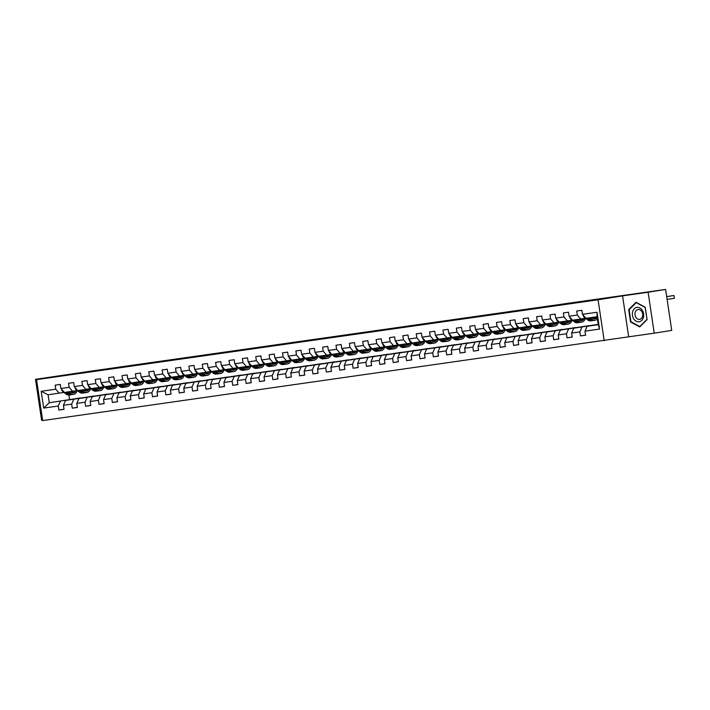 <?xml version="1.0" encoding="UTF-8"?>
<svg xmlns="http://www.w3.org/2000/svg" width="710" height="710" viewBox="0 0 710 710"><rect width="100%" height="100%" fill="white"/><g stroke="black" fill="none" stroke-linecap="round" stroke-linejoin="round"><path stroke-width="1.06" d="M654.229 333.185L648.106 292.236L622.563 295.875L628.678 336.815L654.229 333.185L671.722 330.381L665.607 289.431L89.433 371.339L35.5 379.326L41.615 420.267L42.609 420.134M628.678 336.815L42.671 420.568L36.556 379.619L598.068 299.798L604.192 340.747M598.237 324.497L587.117 326.28L598.264 324.692L597.074 316.731L585.928 318.311L582.466 314.335L581.863 310.297L576.724 311.024L577.328 315.062L569.092 316.234L568.488 312.196L563.349 312.924L563.953 316.971L555.726 318.133L555.122 314.095L549.975 314.832L550.578 318.87L542.351 320.041L541.748 316.003L536.6 316.731L537.204 320.769L528.977 321.941L528.373 317.902L523.226 318.63L523.829 322.668L515.602 323.84L514.998 319.802L509.851 320.529L510.454 324.568L502.227 325.739L501.624 321.701L496.485 322.438L497.089 326.476L488.853 327.638L488.249 323.6L483.111 324.337L483.714 328.375L475.478 329.546L474.875 325.508L469.736 326.236L470.339 330.274L462.103 331.446L461.5 327.408L456.361 328.135L456.965 332.173L448.738 333.345L448.134 329.307L442.987 330.035L443.59 334.082L435.363 335.244L434.76 331.206L429.612 331.943L430.216 335.981L421.988 337.152L421.385 333.105L416.237 333.842L416.841 337.88L408.614 339.052L408.01 335.014L402.863 335.741L403.466 339.779L395.239 340.951L394.636 336.913L389.497 337.64L390.101 341.679L381.865 342.85L381.261 338.812L376.123 339.54L376.726 343.587L368.49 344.749L367.886 340.711L362.748 341.448L363.351 345.486L355.115 346.658L354.512 342.619L349.373 343.347L349.977 347.385L341.75 348.557L341.146 344.519L335.999 345.246L336.602 349.284L328.375 350.456L327.772 346.418L322.624 347.146L323.227 351.184L315 352.355L314.397 348.317L309.249 349.054L309.853 353.092L301.626 354.255L301.022 350.216L295.875 350.953L296.478 354.991L288.251 356.163L287.648 352.124L282.509 352.852L283.113 356.89L274.877 358.062L274.273 354.024L269.134 354.752L269.738 358.79L261.502 359.961L260.898 355.923L255.76 356.651L256.363 360.689L248.136 361.86L247.524 357.822L242.385 358.559L242.989 362.597L234.761 363.768L234.158 359.721L229.011 360.458L229.614 364.496L221.387 365.668L220.783 361.63L215.636 362.357L216.239 366.395L208.012 367.567L207.409 363.529L202.261 364.257L202.865 368.295L194.638 369.466L194.034 365.428L188.887 366.156L189.49 370.203L181.263 371.365L180.659 367.327L175.521 368.064L176.124 372.102L167.888 373.274L167.285 369.227L162.146 369.963L162.75 374.001L154.514 375.173L153.91 371.135L148.772 371.862L149.375 375.901L141.148 377.072L140.536 373.034L135.397 373.762L136 377.8L127.773 378.971L127.17 374.933L122.022 375.67L122.626 379.708L114.399 380.871L113.795 376.832L108.648 377.569L109.251 381.607L101.024 382.779L100.421 378.741L95.273 379.468L95.877 383.506L87.65 384.678L87.046 380.64L81.898 381.368L82.502 385.406L74.275 386.577L73.671 382.539L68.533 383.267L69.136 387.305L60.9 388.476L60.297 384.438L55.158 385.175L55.762 389.213L41.189 391.281L43.7 408.099L49.265 402.739L80.709 397.902L49.265 402.739L48.076 394.769L41.189 391.281M582.466 314.335L597.039 312.267L599.559 329.085L584.987 331.153L585.59 335.191L580.443 335.928L585.572 335.102M43.7 408.099L58.273 406.031L58.877 410.069L64.024 409.342L63.421 405.303L71.648 404.132L72.251 408.17L77.39 407.433L76.786 403.395L85.022 402.224L85.626 406.271L90.765 405.534L90.161 401.496L98.397 400.325L99.001 404.363L104.139 403.635L103.536 399.597L111.763 398.425L112.366 402.464L117.514 401.736L116.91 397.698L125.137 396.526L125.741 400.564L130.888 399.836L130.285 395.789L138.512 394.627L139.116 398.665L144.263 397.928L143.66 393.89L151.887 392.719L152.49 396.766L157.638 396.029L157.034 391.991L165.261 390.82L165.865 394.858L171.012 394.13L170.409 390.092L178.636 388.92L179.239 392.958L184.378 392.231L183.775 388.192L192.011 387.021L192.614 391.059L197.753 390.331L197.149 386.284L205.385 385.122L205.989 389.16L211.127 388.423L210.524 384.385L218.751 383.214L219.354 387.252L224.502 386.524L223.898 382.486L232.126 381.314L232.729 385.352L237.877 384.625L237.273 380.587L245.5 379.415L246.104 383.453L251.251 382.726L250.648 378.687L258.875 377.516L259.478 381.554L264.626 380.817L264.022 376.779L272.249 375.617L272.853 379.655L278 378.918L277.388 374.88L285.624 373.708L286.228 377.747L291.366 377.019L290.763 372.981L298.999 371.809L299.602 375.847L304.741 375.12L304.137 371.082L312.373 369.91L312.977 373.948L318.115 373.22L317.512 369.173L325.739 368.011L326.343 372.049L331.49 371.312L330.887 367.274L339.114 366.103L339.717 370.15L344.865 369.413L344.261 365.375L352.488 364.203L353.092 368.241L358.239 367.514L357.636 363.476L365.863 362.304L366.466 366.342L371.614 365.614L371.01 361.576L379.238 360.405L379.841 364.443L384.989 363.715L384.376 359.668L392.612 358.506L393.216 362.544L398.354 361.807L397.751 357.769L405.987 356.597L406.59 360.644L411.729 359.908L411.125 355.87L419.361 354.698L419.965 358.736L425.104 358.009L424.5 353.97L432.727 352.799L433.331 356.837L438.478 356.109L437.875 352.071L446.102 350.9L446.705 354.938L451.853 354.201L451.249 350.163L459.476 349L460.08 353.039L465.228 352.302L464.624 348.264L472.851 347.092L473.455 351.13L478.602 350.403L477.999 346.365L486.226 345.193L486.829 349.231L491.977 348.503L491.364 344.465L499.6 343.294L500.204 347.332L505.342 346.604L504.739 342.566L512.975 341.395L513.578 345.433L518.717 344.696L518.114 340.658L526.35 339.486L526.953 343.533L532.092 342.797L531.488 338.759L539.715 337.587L540.319 341.625L545.466 340.898L544.863 336.859L553.09 335.688L553.693 339.726L558.841 338.998L558.237 334.96L566.465 333.789L567.068 337.827L572.216 337.099L571.612 333.052L579.839 331.889L580.443 335.928M569.092 316.234L572.553 320.21L585.501 318.284M598.219 324.408L573.751 328.18L598.21 324.337M580.789 319.047L577.328 315.062M579.839 331.889L581.978 327.008M571.612 333.052L573.751 328.18M555.726 318.133L559.187 322.118L572.127 320.192M588.901 325.659L560.376 330.079L588.909 325.748M567.414 320.947L563.953 316.971M566.465 333.789L568.603 328.916M558.237 334.96L560.376 330.079M542.351 320.041L545.812 324.017L558.761 322.091M575.526 327.558L547.002 331.987L575.535 327.647M554.04 322.846L550.578 318.87M553.09 335.688L555.229 330.816M544.863 336.859L547.002 331.987M528.977 321.941L532.438 325.917L545.386 323.991M562.151 329.458L533.627 333.886L562.169 329.555M540.665 324.745L537.204 320.769M539.715 337.587L541.854 332.715M531.488 338.759L533.627 333.886M515.602 323.84L519.063 327.816L532.012 325.89M548.777 331.357L520.253 335.786L548.794 331.455M527.29 326.644L523.829 322.668M526.35 339.486L528.48 334.614M518.114 340.658L520.253 335.786M502.227 325.739L505.689 329.715L518.637 327.789M535.402 333.265L506.878 337.685L535.42 333.354M513.916 328.552L510.454 324.568M512.975 341.395L515.114 336.513M504.739 342.566L506.878 337.685M488.853 327.638L492.314 331.623L505.263 329.697M522.028 335.164L493.503 339.584L522.045 335.253M500.541 330.452L497.089 326.476M499.6 343.294L501.739 338.421M491.364 344.465L493.503 339.584M475.478 329.546L478.939 333.522L491.888 331.597M508.653 337.064L480.129 341.492L508.671 337.152M487.175 332.351L483.714 328.375M486.226 345.193L488.365 340.321M477.999 346.365L480.129 341.492M462.103 331.446L465.565 335.422L478.513 333.496M495.287 338.963L466.763 343.392L495.296 339.06M473.801 334.25L470.339 330.274M472.851 347.092L474.99 342.22M464.624 348.264L466.763 343.392M448.738 333.345L452.199 337.321L465.139 335.395M481.912 340.871L453.388 345.291L481.921 340.96M460.426 336.149L456.965 332.173M459.476 349L461.615 344.119M451.249 350.163L453.388 345.291M435.363 335.244L438.824 339.229L451.773 337.294M468.538 342.77L440.014 347.19L468.547 342.859M447.051 338.058L443.59 334.082M446.102 350.9L448.241 346.018M437.875 352.071L440.014 347.19M421.988 337.152L425.45 341.128L438.398 339.202M455.163 344.669L426.639 349.089L455.181 344.758M433.677 339.957L430.216 335.981M432.727 352.799L434.866 347.927M424.5 353.97L426.639 349.089M408.614 339.052L412.075 343.028L425.024 341.102M441.789 346.569L413.264 350.997L441.806 346.658M420.302 341.856L416.841 337.88M419.361 354.698L421.491 349.826M411.125 355.87L413.264 350.997M395.239 340.951L398.7 344.927L411.649 343.001M428.414 348.468L399.89 352.897L428.432 348.566M406.928 343.755L403.466 339.779M405.987 356.597L408.126 351.725M397.751 357.769L399.89 352.897M381.865 342.85L385.326 346.826L398.274 344.9M415.039 350.376L386.515 354.796L415.057 350.465M393.553 345.663L390.101 341.679M392.612 358.506L394.751 353.624M384.376 359.668L386.515 354.796M368.49 344.749L371.951 348.734L384.9 346.808M401.665 352.275L373.14 356.695L401.683 352.364M380.187 347.563L376.726 343.587M379.238 360.405L381.377 355.524M371.01 361.576L373.14 356.695M355.115 346.658L358.577 350.633L371.525 348.708M388.299 354.175L359.775 358.603L388.308 354.263M366.813 349.462L363.351 345.486M365.863 362.304L368.002 357.432M357.636 363.476L359.775 358.603M341.75 348.557L345.211 352.533L358.151 350.607M374.924 356.074L346.4 360.502L374.933 356.171M353.438 351.361L349.977 347.385M352.488 364.203L354.627 359.331M344.261 365.375L346.4 360.502M328.375 350.456L331.836 354.432L344.785 352.506M361.55 357.973L333.025 362.402L361.559 358.071M340.063 353.26L336.602 349.284M339.114 366.103L341.253 361.23M330.887 367.274L333.025 362.402M315 352.355L318.462 356.331L331.41 354.405M348.175 359.881L319.651 364.301L348.193 359.97M326.689 355.169L323.227 351.184M325.739 368.011L327.878 363.13M317.512 369.173L319.651 364.301M301.626 354.255L305.087 358.239L318.036 356.313M334.8 361.78L306.276 366.2L334.818 361.869M313.314 357.068L309.853 353.092M312.373 369.91L314.503 365.038M304.137 371.082L306.276 366.2M288.251 356.163L291.712 360.139L304.661 358.213M321.426 363.68L292.902 368.108L321.444 363.768M299.939 358.967L296.478 354.991M298.999 371.809L301.138 366.937M290.763 372.981L292.902 368.108M274.877 358.062L278.338 362.038L291.286 360.112M308.051 365.579L279.527 370.008L308.069 365.677M286.574 360.866L283.113 356.89M285.624 373.708L287.763 368.836M277.388 374.88L279.527 370.008M261.502 359.961L264.963 363.937L277.912 362.011M294.677 367.478L266.152 371.907L294.694 367.576M273.199 362.766L269.738 358.79M272.249 375.617L274.388 370.735M264.022 376.779L266.152 371.907M248.136 361.86L251.589 365.836L264.537 363.911M281.311 369.386L252.787 373.806L281.32 369.475M259.825 364.674L256.363 360.689M258.875 377.516L261.014 372.635M250.648 378.687L252.787 373.806M234.761 363.768L238.223 367.745L251.162 365.819M267.936 371.286L239.412 375.705L267.945 371.374M246.45 366.573L242.989 362.597M245.5 379.415L247.639 374.543M237.273 380.587L239.412 375.705M221.387 365.668L224.848 369.644L237.797 367.718M254.562 373.185L226.037 377.613L254.57 373.274M233.075 368.472L229.614 364.496M232.126 381.314L234.264 376.442M223.898 382.486L226.037 377.613M208.012 367.567L211.474 371.543L224.422 369.617M241.187 375.084L212.663 379.513L241.205 375.182M219.701 370.371L216.239 366.395M218.751 383.214L220.89 378.341M210.524 384.385L212.663 379.513M194.638 369.466L198.099 373.442L211.048 371.516M227.812 376.992L199.288 381.412L227.83 377.081M206.326 372.28L202.865 368.295M205.385 385.122L207.515 380.24M197.149 386.284L199.288 381.412M181.263 371.365L184.724 375.35L197.673 373.416M214.438 378.892L185.913 383.311L214.455 378.98M192.951 374.179L189.49 370.203M192.011 387.021L194.149 382.14M183.775 388.192L185.913 383.311M167.888 373.274L171.35 377.25L184.298 375.324M201.063 380.791L172.539 385.211L201.081 380.88M179.586 376.078L176.124 372.102M178.636 388.92L180.775 384.048M170.409 390.092L172.539 385.211M154.514 375.173L157.975 379.149L170.924 377.223M187.688 382.69L159.164 387.119L187.706 382.779M166.211 377.977L162.75 374.001M165.261 390.82L167.4 385.947M157.034 391.991L159.164 387.119M141.148 377.072L144.6 381.048L157.549 379.122M174.323 384.589L145.798 389.018L174.332 384.687M152.836 379.877L149.375 375.901M151.887 392.719L154.026 387.846M143.66 393.89L145.798 389.018M127.773 378.971L131.235 382.947L144.174 381.022M160.948 386.497L132.424 390.917L160.957 386.586M139.462 381.785L136 377.8M138.512 394.627L140.651 389.746M130.285 395.789L132.424 390.917M114.399 380.871L117.86 384.855L130.809 382.93M147.573 388.397L119.049 392.816L147.582 388.485M126.087 383.684L122.626 379.708M125.137 396.526L127.276 391.654M116.91 397.698L119.049 392.816M101.024 382.779L104.485 386.755L117.434 384.829M134.199 390.296L105.675 394.724L134.217 390.385M112.712 385.583L109.251 381.607M111.763 398.425L113.902 393.553M103.536 399.597L105.675 394.724M87.65 384.678L91.111 388.654L104.059 386.728M120.824 392.195L92.3 396.624L120.842 392.293M99.338 387.483L95.877 383.506M98.397 400.325L100.527 395.452M90.161 401.496L92.3 396.624M74.275 386.577L77.736 390.553L90.685 388.627M107.45 394.094L78.925 398.523L107.467 394.192M85.963 389.382L82.502 385.406M85.022 402.224L87.161 397.351M76.786 403.395L78.925 398.523M60.9 388.476L64.361 392.452L77.31 390.527M94.075 396.002L65.551 400.422L94.093 396.091M72.597 391.29L69.136 387.305M71.648 404.132L73.787 399.251M63.421 405.303L65.551 400.422M48.076 394.769L63.936 392.435M59.223 393.189L55.762 389.213M58.273 406.031L60.412 401.159M648.106 292.236L665.607 289.431M622.563 295.875L598.068 299.798M36.556 379.619L61.051 375.696L35.5 379.326M68.897 395.026L69.562 399.481M599.559 329.085L598.264 324.692M597.074 316.731L597.039 312.267M584.987 331.153L587.117 326.28M58.877 410.069L64.007 409.244M72.251 408.17L77.381 407.345M85.626 406.271L90.756 405.445M99.001 404.363L104.13 403.546M112.366 402.464L117.496 401.638M125.741 400.564L130.871 399.739M139.116 398.665L144.245 397.84M152.49 396.766L157.62 395.94M165.865 394.858L170.995 394.041M179.239 392.958L184.369 392.133M192.614 391.059L197.744 390.234M205.989 389.16L211.118 388.334M219.354 387.252L224.484 386.435M232.729 385.352L237.859 384.536M246.104 383.453L251.233 382.628M259.478 381.554L264.608 380.729M272.853 379.655L277.983 378.829M286.228 377.747L291.357 376.93M299.602 375.847L304.732 375.031M312.977 373.948L318.107 373.123M326.343 372.049L331.472 371.223M339.717 370.15L344.847 369.324M353.092 368.241L358.222 367.425M366.466 366.342L371.596 365.517M379.841 364.443L384.971 363.618M393.216 362.544L398.345 361.718M406.59 360.644L411.72 359.819M419.965 358.736L425.095 357.92M433.331 356.837L438.461 356.012M446.705 354.938L451.835 354.112M460.08 353.039L465.21 352.213M473.455 351.13L478.584 350.314M486.829 349.231L491.959 348.415M500.204 347.332L505.334 346.507M513.578 345.433L518.708 344.607M526.953 343.533L532.083 342.708M540.319 341.625L545.449 340.809M553.693 339.726L558.823 338.901M567.068 337.827L572.198 337.002M645.23 307.261L636.036 302.274L628.687 309.613L630.533 321.941L639.728 326.928L647.076 319.589L645.23 307.261M631.172 321.843L630.533 321.941M629.353 309.507L628.687 309.613M61.61 389.24L61.601 389.302A2.964 1.881 81.9 0 0 62.791 391.565L66.101 394.068A8.556 5.423 81.9 0 0 69.181 395L70.814 394.769A8.556 5.423 81.9 0 0 71.319 394.654M71 392.381A7.109 4.5 81.9 0 0 71.648 391.423M68.32 391.893L70.388 393.464A8.556 5.423 81.9 0 0 73.467 394.387A8.556 5.423 81.9 0 0 77.23 390.544M70.015 391.654L70.707 392.177A7.109 4.5 81.9 0 0 73.263 392.95A7.109 4.5 81.9 0 0 75.97 390.748M65.657 392.275L67.725 393.837A8.556 5.423 81.9 0 0 70.814 394.769M73.29 391.174A7.109 4.5 -98.1 0 1 71.888 392.816M73.467 394.387L71.834 394.618A8.556 5.423 -98.1 0 1 68.755 393.695L66.687 392.124M72.429 392.941A7.109 4.5 81.9 0 0 74.328 391.006M636.95 307.386A7.269 5.627 -99.1 0 0 632.45 315.373A7.269 5.627 -99.1 0 0 639.098 321.772A7.269 5.627 -99.1 0 0 643.597 313.784A7.269 5.627 -99.1 0 0 636.95 307.386M638.112 309.524A4.979 3.852 -99.1 0 0 638.059 309.524A4.979 3.852 -99.1 0 0 635.042 315.018A4.979 3.852 -99.1 0 0 639.586 319.367A4.979 3.852 -99.1 0 0 639.639 319.358A4.979 3.852 -99.1 0 0 642.656 313.873A4.979 3.852 -99.1 0 0 638.112 309.524M646.925 319.411L639.808 326.529L630.897 321.692L629.113 309.746L636.24 302.629L645.141 307.465L647.05 319.393M74.985 387.34L74.976 387.403A2.964 1.881 81.9 0 0 76.165 389.666L79.467 392.168A8.556 5.423 81.9 0 0 82.555 393.091L84.179 392.861A8.556 5.423 81.9 0 0 84.694 392.754M84.366 390.482A7.109 4.5 81.9 0 0 85.022 389.524M81.694 389.994L83.753 391.565A8.556 5.423 81.9 0 0 86.842 392.488A8.556 5.423 81.9 0 0 90.605 388.645M83.381 389.755L84.073 390.278A7.109 4.5 81.9 0 0 86.638 391.05A7.109 4.5 81.9 0 0 89.345 388.84M79.032 390.367L81.1 391.938A8.556 5.423 81.9 0 0 84.179 392.861M86.664 389.275A7.109 4.5 -98.1 0 1 85.262 390.917M86.842 392.488L85.209 392.719A8.556 5.423 -98.1 0 1 82.129 391.796L80.061 390.225M85.803 391.041A7.109 4.5 81.9 0 0 87.703 389.107M88.359 385.441L88.351 385.495A2.964 1.881 81.9 0 0 89.54 387.758L92.841 390.269A8.556 5.423 81.9 0 0 95.93 391.192L97.554 390.961A8.556 5.423 81.9 0 0 98.069 390.855M97.74 388.583A7.109 4.5 81.9 0 0 98.397 387.616M95.069 388.095L97.128 389.657A8.556 5.423 81.9 0 0 100.216 390.589A8.556 5.423 81.9 0 0 103.979 386.737M96.755 387.855L97.447 388.379A7.109 4.5 81.9 0 0 100.012 389.142A7.109 4.5 81.9 0 0 102.719 386.941M92.406 388.468L94.474 390.038A8.556 5.423 81.9 0 0 97.554 390.961M100.03 387.376A7.109 4.5 -98.1 0 1 98.637 389.018M100.216 390.589L98.583 390.82A8.556 5.423 -98.1 0 1 95.504 389.888L93.436 388.326M99.178 389.142A7.109 4.5 81.9 0 0 101.077 387.207M101.734 383.542L101.716 383.595A2.964 1.881 81.9 0 0 102.914 385.858L106.216 388.37A8.556 5.423 81.9 0 0 109.304 389.293L110.929 389.062A8.556 5.423 81.9 0 0 111.434 388.947M111.115 386.684A7.109 4.5 81.9 0 0 111.772 385.716M108.435 386.187L110.503 387.758A8.556 5.423 81.9 0 0 113.591 388.681A8.556 5.423 81.9 0 0 117.345 384.838M110.13 385.947L110.822 386.48A7.109 4.5 81.9 0 0 113.387 387.243A7.109 4.5 81.9 0 0 116.094 385.042M105.781 386.568L107.849 388.139A8.556 5.423 81.9 0 0 110.929 389.062M113.405 385.468A7.109 4.5 -98.1 0 1 112.011 387.11M113.591 388.681L111.958 388.911A8.556 5.423 -98.1 0 1 108.879 387.988L106.811 386.426M112.553 387.243A7.109 4.5 81.9 0 0 114.443 385.308M115.109 381.643L115.091 381.696A2.964 1.881 81.9 0 0 116.289 383.959L119.591 386.471A8.556 5.423 81.9 0 0 122.67 387.394L124.303 387.163A8.556 5.423 81.9 0 0 124.809 387.048M124.49 384.784A7.109 4.5 81.9 0 0 125.146 383.817M121.809 384.287L123.877 385.858A8.556 5.423 81.9 0 0 126.957 386.781A8.556 5.423 81.9 0 0 130.72 382.938M123.504 384.048L124.197 384.571A7.109 4.5 81.9 0 0 126.753 385.344A7.109 4.5 81.9 0 0 129.468 383.143M119.156 384.669L121.224 386.231A8.556 5.423 81.9 0 0 124.303 387.163M126.779 383.569A7.109 4.5 -98.1 0 1 125.386 385.211M126.957 386.781L125.333 387.012A8.556 5.423 -98.1 0 1 122.244 386.089L120.185 384.518M125.927 385.344A7.109 4.5 81.9 0 0 127.818 383.4M128.483 379.735L128.466 379.797A2.964 1.881 81.9 0 0 129.664 382.06L132.965 384.563A8.556 5.423 81.9 0 0 136.045 385.495L137.678 385.264A8.556 5.423 81.9 0 0 138.184 385.148M137.864 382.876A7.109 4.5 81.9 0 0 138.521 381.918M135.184 382.388L137.252 383.959A8.556 5.423 81.9 0 0 140.332 384.882A8.556 5.423 81.9 0 0 144.095 381.039M136.879 382.149L137.571 382.672A7.109 4.5 81.9 0 0 140.127 383.444A7.109 4.5 81.9 0 0 142.843 381.243M132.53 382.77L134.589 384.332A8.556 5.423 81.9 0 0 137.678 385.264M140.154 381.669A7.109 4.5 -98.1 0 1 138.752 383.311M140.332 384.882L138.707 385.113A8.556 5.423 -98.1 0 1 135.619 384.19L133.56 382.619M139.302 383.435A7.109 4.5 81.9 0 0 141.192 381.501M141.849 377.835L141.84 377.897A2.964 1.881 81.9 0 0 143.038 380.161L146.34 382.663A8.556 5.423 81.9 0 0 149.419 383.586L151.052 383.356A8.556 5.423 81.9 0 0 151.558 383.249M151.239 380.977A7.109 4.5 81.9 0 0 151.896 380.01M148.559 380.489L150.626 382.051A8.556 5.423 81.9 0 0 153.706 382.983A8.556 5.423 81.9 0 0 157.469 379.14M150.254 380.249L150.946 380.773A7.109 4.5 81.9 0 0 153.502 381.536A7.109 4.5 81.9 0 0 156.218 379.335M145.905 380.862L147.964 382.433A8.556 5.423 81.9 0 0 151.052 383.356M153.529 379.77A7.109 4.5 -98.1 0 1 152.126 381.412M153.706 382.983L152.082 383.214A8.556 5.423 -98.1 0 1 148.993 382.291L146.934 380.72M152.668 381.536A7.109 4.5 81.9 0 0 154.567 379.601M155.224 375.936L155.215 375.989A2.964 1.881 81.9 0 0 156.413 378.252L159.714 380.764A8.556 5.423 81.9 0 0 162.794 381.687L164.427 381.456A8.556 5.423 81.9 0 0 164.933 381.341M164.613 379.078A7.109 4.5 81.9 0 0 165.261 378.111M161.933 378.59L164.001 380.152A8.556 5.423 81.9 0 0 167.081 381.084A8.556 5.423 81.9 0 0 170.844 377.232M163.628 378.35L164.321 378.874A7.109 4.5 81.9 0 0 166.877 379.637A7.109 4.5 81.9 0 0 169.584 377.436M159.28 378.962L161.339 380.533A8.556 5.423 81.9 0 0 164.427 381.456M166.903 377.871A7.109 4.5 -98.1 0 1 165.501 379.504M167.081 381.084L165.457 381.314A8.556 5.423 -98.1 0 1 162.368 380.382L160.3 378.82M166.042 379.637A7.109 4.5 81.9 0 0 167.942 377.702M168.598 374.037L168.589 374.09A2.964 1.881 81.9 0 0 169.779 376.353L173.089 378.865A8.556 5.423 81.9 0 0 176.169 379.788L177.802 379.557A8.556 5.423 81.9 0 0 178.308 379.442M177.988 377.179A7.109 4.5 81.9 0 0 178.636 376.211M175.308 376.682L177.376 378.252A8.556 5.423 81.9 0 0 180.455 379.175A8.556 5.423 81.9 0 0 184.218 375.333M177.003 376.442L177.695 376.974A7.109 4.5 81.9 0 0 180.251 377.738A7.109 4.5 81.9 0 0 182.958 375.537M172.645 377.063L174.713 378.634A8.556 5.423 81.9 0 0 177.802 379.557M180.278 375.963A7.109 4.5 -98.1 0 1 178.876 377.605M180.455 379.175L178.822 379.406A8.556 5.423 -98.1 0 1 175.743 378.483L173.675 376.912M179.417 377.738A7.109 4.5 81.9 0 0 181.316 375.803M181.973 372.129L181.964 372.191A2.964 1.881 81.9 0 0 183.153 374.454L186.455 376.957A8.556 5.423 81.9 0 0 189.543 377.889L191.167 377.658A8.556 5.423 81.9 0 0 191.682 377.542M191.354 375.27A7.109 4.5 81.9 0 0 192.011 374.312M188.682 374.782L190.741 376.353A8.556 5.423 81.9 0 0 193.83 377.276A8.556 5.423 81.9 0 0 197.593 373.433M190.369 374.543L191.061 375.066A7.109 4.5 81.9 0 0 193.626 375.839A7.109 4.5 81.9 0 0 196.333 373.637M186.02 375.164L188.088 376.726A8.556 5.423 81.9 0 0 191.167 377.658M193.652 374.063A7.109 4.5 -98.1 0 1 192.25 375.705M193.83 377.276L192.197 377.507A8.556 5.423 -98.1 0 1 189.117 376.584L187.049 375.013M192.792 375.839A7.109 4.5 81.9 0 0 194.691 373.895M195.348 370.23L195.339 370.292A2.964 1.881 81.9 0 0 196.528 372.555L199.829 375.058A8.556 5.423 81.9 0 0 202.918 375.989L204.542 375.75A8.556 5.423 81.9 0 0 205.057 375.643M204.728 373.371A7.109 4.5 81.9 0 0 205.385 372.413M202.057 372.883L204.116 374.454A8.556 5.423 81.9 0 0 207.205 375.377A8.556 5.423 81.9 0 0 210.968 371.534M203.743 372.643L204.436 373.167A7.109 4.5 81.9 0 0 207 373.939A7.109 4.5 81.9 0 0 209.707 371.729M199.395 373.265L201.462 374.827A8.556 5.423 81.9 0 0 204.542 375.75M207.018 372.164A7.109 4.5 -98.1 0 1 205.625 373.806M207.205 375.377L205.572 375.608A8.556 5.423 -98.1 0 1 202.492 374.685L200.424 373.114M206.166 373.93A7.109 4.5 81.9 0 0 208.065 371.996M208.722 368.33L208.704 368.392A2.964 1.881 81.9 0 0 209.903 370.655L213.204 373.158A8.556 5.423 81.9 0 0 216.293 374.081L217.917 373.851A8.556 5.423 81.9 0 0 218.423 373.744M218.103 371.472A7.109 4.5 81.9 0 0 218.76 370.505M215.423 370.984L217.491 372.546A8.556 5.423 81.9 0 0 220.579 373.478A8.556 5.423 81.9 0 0 224.333 369.635M217.118 370.744L217.81 371.268A7.109 4.5 81.9 0 0 220.375 372.031A7.109 4.5 81.9 0 0 223.082 369.83M212.769 371.357L214.837 372.927A8.556 5.423 81.9 0 0 217.917 373.851M220.393 370.265A7.109 4.5 -98.1 0 1 218.999 371.907M220.579 373.478L218.946 373.708A8.556 5.423 -98.1 0 1 215.867 372.786L213.799 371.215M219.541 372.031A7.109 4.5 81.9 0 0 221.431 370.096M222.097 366.431L222.079 366.484A2.964 1.881 81.9 0 0 223.277 368.747L226.579 371.259A8.556 5.423 81.9 0 0 229.658 372.182L231.291 371.951A8.556 5.423 81.9 0 0 231.797 371.836M231.478 369.573A7.109 4.5 81.9 0 0 232.135 368.605M228.797 369.085L230.865 370.647A8.556 5.423 81.9 0 0 233.945 371.57A8.556 5.423 81.9 0 0 237.708 367.727M230.493 368.836L231.185 369.369A7.109 4.5 81.9 0 0 233.741 370.132A7.109 4.5 81.9 0 0 236.457 367.931M226.144 369.457L228.212 371.028A8.556 5.423 81.9 0 0 231.291 371.951M233.767 368.366A7.109 4.5 -98.1 0 1 232.374 369.999M233.945 371.57L232.321 371.809A8.556 5.423 -98.1 0 1 229.232 370.877L227.173 369.315M232.915 370.132A7.109 4.5 81.9 0 0 234.806 368.197M235.471 364.532L235.454 364.585A2.964 1.881 81.9 0 0 236.652 366.848L239.953 369.36A8.556 5.423 81.9 0 0 243.033 370.283L244.666 370.052A8.556 5.423 81.9 0 0 245.172 369.937M244.852 367.673A7.109 4.5 81.9 0 0 245.509 366.706M242.172 367.177L244.24 368.747A8.556 5.423 81.9 0 0 247.32 369.67A8.556 5.423 81.9 0 0 251.083 365.827M243.867 366.937L244.559 367.461A7.109 4.5 81.9 0 0 247.115 368.233A7.109 4.5 81.9 0 0 249.831 366.032M239.518 367.558L241.577 369.129A8.556 5.423 81.9 0 0 244.666 370.052M247.142 366.458A7.109 4.5 -98.1 0 1 245.74 368.099M247.32 369.67L245.695 369.901A8.556 5.423 -98.1 0 1 242.607 368.978L240.548 367.407M246.29 368.233A7.109 4.5 81.9 0 0 248.18 366.298M248.837 362.624L248.828 362.686A2.964 1.881 81.9 0 0 250.026 364.949L253.328 367.452A8.556 5.423 81.9 0 0 256.408 368.383L258.041 368.153A8.556 5.423 81.9 0 0 258.546 368.037M258.227 365.765A7.109 4.5 81.9 0 0 258.884 364.807M255.547 365.277L257.615 366.848A8.556 5.423 81.9 0 0 260.694 367.771A8.556 5.423 81.9 0 0 264.457 363.928M257.242 365.038L257.934 365.561A7.109 4.5 81.9 0 0 260.49 366.333A7.109 4.5 81.9 0 0 263.197 364.132M252.893 365.659L254.952 367.221A8.556 5.423 81.9 0 0 258.041 368.153M260.517 364.558A7.109 4.5 -98.1 0 1 259.114 366.2M260.694 367.771L259.07 368.002A8.556 5.423 -98.1 0 1 255.982 367.079L253.923 365.508M259.656 366.325A7.109 4.5 81.9 0 0 261.555 364.39M262.212 360.724L262.203 360.786A2.964 1.881 81.9 0 0 263.401 363.05L266.703 365.552A8.556 5.423 81.9 0 0 269.782 366.484L271.415 366.245A8.556 5.423 81.9 0 0 271.921 366.138M271.602 363.866A7.109 4.5 81.9 0 0 272.249 362.908M268.921 363.378L270.989 364.949A8.556 5.423 81.9 0 0 274.069 365.872A8.556 5.423 81.9 0 0 277.832 362.029M270.616 363.138L271.309 363.662A7.109 4.5 81.9 0 0 273.865 364.434A7.109 4.5 81.9 0 0 276.572 362.224M266.268 363.751L268.327 365.322A8.556 5.423 81.9 0 0 271.415 366.245M273.891 362.659A7.109 4.5 -98.1 0 1 272.489 364.301M274.069 365.872L272.445 366.103A8.556 5.423 -98.1 0 1 269.356 365.18L267.288 363.609M273.03 364.425A7.109 4.5 81.9 0 0 274.93 362.49M275.586 358.825L275.578 358.887A2.964 1.881 81.9 0 0 276.767 361.142L280.077 363.653A8.556 5.423 81.9 0 0 283.157 364.576L284.79 364.345A8.556 5.423 81.9 0 0 285.296 364.239M284.976 361.967A7.109 4.5 81.9 0 0 285.624 360.999M282.296 361.479L284.364 363.041A8.556 5.423 81.9 0 0 287.443 363.973A8.556 5.423 81.9 0 0 291.207 360.121M283.991 361.239L284.674 361.763A7.109 4.5 81.9 0 0 287.239 362.526A7.109 4.5 81.9 0 0 289.946 360.325M279.633 361.851L281.701 363.422A8.556 5.423 81.9 0 0 284.79 364.345M287.266 360.76A7.109 4.5 -98.1 0 1 285.864 362.402M287.443 363.973L285.81 364.203A8.556 5.423 -98.1 0 1 282.731 363.272L280.663 361.709M286.405 362.526A7.109 4.5 81.9 0 0 288.304 360.591M288.961 356.926L288.952 356.979A2.964 1.881 81.9 0 0 290.142 359.242L293.443 361.754A8.556 5.423 81.9 0 0 296.531 362.677L298.156 362.446A8.556 5.423 81.9 0 0 298.67 362.331M298.342 360.068A7.109 4.5 81.9 0 0 298.999 359.1M295.671 359.571L297.73 361.142A8.556 5.423 81.9 0 0 300.818 362.064A8.556 5.423 81.9 0 0 304.581 358.222M297.357 359.331L298.049 359.863A7.109 4.5 81.9 0 0 300.614 360.627A7.109 4.5 81.9 0 0 303.321 358.426M293.008 359.952L295.076 361.523A8.556 5.423 81.9 0 0 298.156 362.446M300.641 358.852A7.109 4.5 -98.1 0 1 299.238 360.494M300.818 362.064L299.185 362.304A8.556 5.423 -98.1 0 1 296.105 361.372L294.038 359.81M299.78 360.627A7.109 4.5 81.9 0 0 301.679 358.692M302.336 355.027L302.327 355.08A2.964 1.881 81.9 0 0 303.516 357.343L306.818 359.855A8.556 5.423 81.9 0 0 309.906 360.778L311.53 360.547A8.556 5.423 81.9 0 0 312.045 360.431M311.717 358.168A7.109 4.5 81.9 0 0 312.373 357.201M309.045 357.671L311.104 359.242A8.556 5.423 81.9 0 0 314.193 360.165A8.556 5.423 81.9 0 0 317.956 356.322M310.731 357.432L311.424 357.955A7.109 4.5 81.9 0 0 313.989 358.727A7.109 4.5 81.9 0 0 316.695 356.526M306.383 358.053L308.451 359.615A8.556 5.423 81.9 0 0 311.53 360.547M314.006 356.952A7.109 4.5 -98.1 0 1 312.613 358.594M314.193 360.165L312.56 360.396A8.556 5.423 -98.1 0 1 309.48 359.473L307.412 357.902M313.154 358.727A7.109 4.5 81.9 0 0 315.054 356.784M315.71 353.118L315.693 353.181A2.964 1.881 81.9 0 0 316.891 355.444L320.192 357.946A8.556 5.423 81.9 0 0 323.281 358.878L324.905 358.648A8.556 5.423 81.9 0 0 325.411 358.532M325.091 356.26A7.109 4.5 81.9 0 0 325.748 355.302M322.411 355.772L324.479 357.343A8.556 5.423 81.9 0 0 327.567 358.266A8.556 5.423 81.9 0 0 331.321 354.423M324.106 355.533L324.798 356.056A7.109 4.5 81.9 0 0 327.363 356.828A7.109 4.5 81.9 0 0 330.07 354.627M319.757 356.154L321.825 357.716A8.556 5.423 81.9 0 0 324.905 358.648M327.381 355.053A7.109 4.5 -98.1 0 1 325.988 356.695M327.567 358.266L325.934 358.497A8.556 5.423 -98.1 0 1 322.855 357.574L320.787 356.003M326.529 356.819A7.109 4.5 81.9 0 0 328.419 354.885M329.085 351.219L329.067 351.281A2.964 1.881 81.9 0 0 330.265 353.544L333.567 356.047A8.556 5.423 81.9 0 0 336.647 356.97L338.279 356.739A8.556 5.423 81.9 0 0 338.785 356.633M338.466 354.361A7.109 4.5 81.9 0 0 339.123 353.394M335.786 353.873L337.853 355.444A8.556 5.423 81.9 0 0 340.933 356.367A8.556 5.423 81.9 0 0 344.696 352.524M337.481 353.633L338.173 354.157A7.109 4.5 81.9 0 0 340.729 354.929A7.109 4.5 81.9 0 0 343.445 352.719M333.132 354.246L335.2 355.817A8.556 5.423 81.9 0 0 338.279 356.739M340.756 353.154A7.109 4.5 -98.1 0 1 339.362 354.796M340.933 356.367L339.309 356.597A8.556 5.423 -98.1 0 1 336.22 355.674L334.161 354.104M339.904 354.92A7.109 4.5 81.9 0 0 341.794 352.985M342.46 349.32L342.442 349.373A2.964 1.881 81.9 0 0 343.64 351.636L346.942 354.148A8.556 5.423 81.9 0 0 350.021 355.071L351.654 354.84A8.556 5.423 81.9 0 0 352.16 354.734M351.84 352.462A7.109 4.5 81.9 0 0 352.497 351.494M349.16 351.974L351.228 353.536A8.556 5.423 81.9 0 0 354.308 354.467A8.556 5.423 81.9 0 0 358.071 350.616M350.855 351.734L351.548 352.258A7.109 4.5 81.9 0 0 354.104 353.021A7.109 4.5 81.9 0 0 356.819 350.82M346.507 352.346L348.566 353.917A8.556 5.423 81.9 0 0 351.654 354.84M354.13 351.255A7.109 4.5 -98.1 0 1 352.728 352.897M354.308 354.467L352.684 354.698A8.556 5.423 -98.1 0 1 349.595 353.766L347.536 352.204M353.278 353.021A7.109 4.5 81.9 0 0 355.169 351.086M355.825 347.421L355.817 347.474A2.964 1.881 81.9 0 0 357.015 349.737L360.316 352.249A8.556 5.423 81.9 0 0 363.396 353.172L365.029 352.941A8.556 5.423 81.9 0 0 365.535 352.826M365.215 350.562A7.109 4.5 81.9 0 0 365.872 349.595M362.535 350.065L364.603 351.636A8.556 5.423 81.9 0 0 367.682 352.559A8.556 5.423 81.9 0 0 371.445 348.716M364.23 349.826L364.922 350.358A7.109 4.5 81.9 0 0 367.478 351.122A7.109 4.5 81.9 0 0 370.185 348.921M359.881 350.447L361.94 352.018A8.556 5.423 81.9 0 0 365.029 352.941M367.505 349.347A7.109 4.5 -98.1 0 1 366.103 350.988M367.682 352.559L366.058 352.79A8.556 5.423 -98.1 0 1 362.97 351.867L360.911 350.305M366.644 351.122A7.109 4.5 81.9 0 0 368.543 349.187M369.2 345.513L369.191 345.575A2.964 1.881 81.9 0 0 370.389 347.838L373.691 350.349A8.556 5.423 81.9 0 0 376.77 351.272L378.403 351.042A8.556 5.423 81.9 0 0 378.909 350.926M378.59 348.654A7.109 4.5 81.9 0 0 379.238 347.696M375.909 348.166L377.977 349.737A8.556 5.423 81.9 0 0 381.057 350.66A8.556 5.423 81.9 0 0 384.82 346.817M377.605 347.927L378.297 348.45A7.109 4.5 81.9 0 0 380.853 349.222A7.109 4.5 81.9 0 0 383.56 347.021M373.256 348.548L375.315 350.11A8.556 5.423 81.9 0 0 378.403 351.042M380.88 347.447A7.109 4.5 -98.1 0 1 379.477 349.089M381.057 350.66L379.433 350.891A8.556 5.423 -98.1 0 1 376.344 349.968L374.276 348.397M380.019 349.222A7.109 4.5 81.9 0 0 381.918 347.279M382.575 343.613L382.566 343.675A2.964 1.881 81.9 0 0 383.755 345.939L387.065 348.441A8.556 5.423 81.9 0 0 390.145 349.373L391.778 349.142A8.556 5.423 81.9 0 0 392.284 349.027M391.964 346.755A7.109 4.5 81.9 0 0 392.612 345.797M389.284 346.267L391.352 347.838A8.556 5.423 81.9 0 0 394.432 348.761A8.556 5.423 81.9 0 0 398.195 344.918M390.979 346.027L391.663 346.551A7.109 4.5 81.9 0 0 394.227 347.323A7.109 4.5 81.9 0 0 396.934 345.113M386.622 346.649L388.689 348.211A8.556 5.423 81.9 0 0 391.778 349.142M394.254 345.548A7.109 4.5 -98.1 0 1 392.852 347.19M394.432 348.761L392.799 348.992A8.556 5.423 -98.1 0 1 389.719 348.069L387.651 346.498M393.393 347.314A7.109 4.5 81.9 0 0 395.292 345.38M395.949 341.714L395.94 341.776A2.964 1.881 81.9 0 0 397.13 344.039L400.431 346.542A8.556 5.423 81.9 0 0 403.52 347.465L405.144 347.234A8.556 5.423 81.9 0 0 405.658 347.128M405.33 344.856A7.109 4.5 81.9 0 0 405.987 343.889M402.659 344.368L404.718 345.93A8.556 5.423 81.9 0 0 407.806 346.862A8.556 5.423 81.9 0 0 411.569 343.019M404.345 344.128L405.037 344.652A7.109 4.5 81.9 0 0 407.602 345.415A7.109 4.5 81.9 0 0 410.309 343.214M399.996 344.74L402.064 346.311A8.556 5.423 81.9 0 0 405.144 347.234M407.629 343.649A7.109 4.5 -98.1 0 1 406.226 345.291M407.806 346.862L406.173 347.092A8.556 5.423 -98.1 0 1 403.094 346.169L401.026 344.598M406.768 345.415A7.109 4.5 81.9 0 0 408.667 343.48M409.324 339.815L409.306 339.868A2.964 1.881 81.9 0 0 410.504 342.131L413.806 344.643A8.556 5.423 81.9 0 0 416.894 345.566L418.518 345.335A8.556 5.423 81.9 0 0 419.033 345.22M418.705 342.957A7.109 4.5 81.9 0 0 419.361 341.989M416.033 342.469L418.092 344.03A8.556 5.423 81.9 0 0 421.181 344.962A8.556 5.423 81.9 0 0 424.944 341.111M417.72 342.22L418.412 342.752A7.109 4.5 81.9 0 0 420.977 343.516A7.109 4.5 81.9 0 0 423.684 341.315M413.371 342.841L415.439 344.412A8.556 5.423 81.9 0 0 418.518 345.335M420.995 341.75A7.109 4.5 -98.1 0 1 419.601 343.383M421.181 344.962L419.548 345.193A8.556 5.423 -98.1 0 1 416.468 344.261L414.4 342.699M420.142 343.516A7.109 4.5 81.9 0 0 422.042 341.581M422.698 337.916L422.681 337.969A2.964 1.881 81.9 0 0 423.879 340.232L427.18 342.744A8.556 5.423 81.9 0 0 430.269 343.667L431.893 343.436A8.556 5.423 81.9 0 0 432.399 343.32M432.079 341.057A7.109 4.5 81.9 0 0 432.736 340.09M429.399 340.56L431.467 342.131A8.556 5.423 81.9 0 0 434.555 343.054A8.556 5.423 81.9 0 0 438.31 339.211M431.094 340.321L431.786 340.844A7.109 4.5 81.9 0 0 434.351 341.616A7.109 4.5 81.9 0 0 437.058 339.416M426.745 340.942L428.813 342.513A8.556 5.423 81.9 0 0 431.893 343.436M434.369 339.841A7.109 4.5 -98.1 0 1 432.976 341.483M434.555 343.054L432.923 343.285A8.556 5.423 -98.1 0 1 429.843 342.362L427.775 340.791M433.517 341.616A7.109 4.5 81.9 0 0 435.407 339.682M436.073 336.007L436.055 336.07A2.964 1.881 81.9 0 0 437.253 338.333L440.555 340.836A8.556 5.423 81.9 0 0 443.635 341.767L445.268 341.537A8.556 5.423 81.9 0 0 445.773 341.421M445.454 339.149A7.109 4.5 81.9 0 0 446.111 338.191M442.774 338.661L444.842 340.232A8.556 5.423 81.9 0 0 447.921 341.155A8.556 5.423 81.9 0 0 451.684 337.312M444.469 338.421L445.161 338.945A7.109 4.5 81.9 0 0 447.717 339.717A7.109 4.5 81.9 0 0 450.433 337.516M440.12 339.043L442.188 340.605A8.556 5.423 81.9 0 0 445.268 341.537M447.744 337.942A7.109 4.5 -98.1 0 1 446.35 339.584M447.921 341.155L446.297 341.386A8.556 5.423 -98.1 0 1 443.209 340.463L441.15 338.892M446.892 339.717A7.109 4.5 81.9 0 0 448.782 337.774M449.448 334.108L449.43 334.17A2.964 1.881 81.9 0 0 450.628 336.433L453.93 338.936A8.556 5.423 81.9 0 0 457.009 339.868L458.642 339.628A8.556 5.423 81.9 0 0 459.148 339.522M458.829 337.25A7.109 4.5 81.9 0 0 459.485 336.291M456.148 336.762L458.216 338.333A8.556 5.423 81.9 0 0 461.296 339.256A8.556 5.423 81.9 0 0 465.059 335.413M457.843 336.522L458.536 337.046A7.109 4.5 81.9 0 0 461.092 337.818A7.109 4.5 81.9 0 0 463.808 335.608M453.495 337.143L455.554 338.705A8.556 5.423 81.9 0 0 458.642 339.628M461.118 336.043A7.109 4.5 -98.1 0 1 459.716 337.685M461.296 339.256L459.672 339.486A8.556 5.423 -98.1 0 1 456.583 338.563L454.524 336.993M460.266 337.809A7.109 4.5 81.9 0 0 462.157 335.874M462.813 332.209L462.805 332.271A2.964 1.881 81.9 0 0 464.003 334.525L467.304 337.037A8.556 5.423 81.9 0 0 470.384 337.96L472.017 337.729A8.556 5.423 81.9 0 0 472.523 337.623M472.203 335.351A7.109 4.5 81.9 0 0 472.86 334.383M469.523 334.863L471.591 336.425A8.556 5.423 81.9 0 0 474.671 337.356A8.556 5.423 81.9 0 0 478.434 333.505M471.218 334.623L471.91 335.147A7.109 4.5 81.9 0 0 474.466 335.91A7.109 4.5 81.9 0 0 477.173 333.709M466.869 335.235L468.928 336.806A8.556 5.423 81.9 0 0 472.017 337.729M474.493 334.144A7.109 4.5 -98.1 0 1 473.091 335.786M474.671 337.356L473.046 337.587A8.556 5.423 -98.1 0 1 469.958 336.655L467.899 335.093M473.632 335.91A7.109 4.5 81.9 0 0 475.531 333.975M476.188 330.31L476.179 330.363A2.964 1.881 81.9 0 0 477.377 332.626L480.679 335.138A8.556 5.423 81.9 0 0 483.759 336.061L485.391 335.83A8.556 5.423 81.9 0 0 485.897 335.715M485.578 333.452A7.109 4.5 81.9 0 0 486.226 332.484M482.898 332.963L484.966 334.525A8.556 5.423 81.9 0 0 488.045 335.448A8.556 5.423 81.9 0 0 491.808 331.605M484.593 332.715L485.285 333.247A7.109 4.5 81.9 0 0 487.841 334.011A7.109 4.5 81.9 0 0 490.548 331.81M480.244 333.336L482.303 334.907A8.556 5.423 81.9 0 0 485.391 335.83M487.868 332.245A7.109 4.5 -98.1 0 1 486.465 333.877M488.045 335.448L486.421 335.688A8.556 5.423 -98.1 0 1 483.332 334.756L481.265 333.194M487.007 334.011A7.109 4.5 81.9 0 0 488.906 332.076M489.563 328.411L489.554 328.464A2.964 1.881 81.9 0 0 490.743 330.727L494.053 333.238A8.556 5.423 81.9 0 0 497.133 334.161L498.766 333.931A8.556 5.423 81.9 0 0 499.272 333.815M498.944 331.552A7.109 4.5 81.9 0 0 499.6 330.585M496.272 331.055L498.34 332.626A8.556 5.423 81.9 0 0 501.42 333.549A8.556 5.423 81.9 0 0 505.183 329.706M497.959 330.816L498.651 331.339A7.109 4.5 81.9 0 0 501.216 332.111A7.109 4.5 81.9 0 0 503.922 329.91M493.61 331.437L495.678 333.008A8.556 5.423 81.9 0 0 498.766 333.931M501.242 330.336A7.109 4.5 -98.1 0 1 499.84 331.978M501.42 333.549L499.787 333.78A8.556 5.423 -98.1 0 1 496.707 332.857L494.639 331.286M500.381 332.111A7.109 4.5 81.9 0 0 502.281 330.177M502.937 326.502L502.928 326.564A2.964 1.881 81.9 0 0 504.118 328.828L507.419 331.33A8.556 5.423 81.9 0 0 510.508 332.262L512.132 332.031A8.556 5.423 81.9 0 0 512.647 331.916M512.318 329.644A7.109 4.5 81.9 0 0 512.975 328.686M509.647 329.156L511.706 330.727A8.556 5.423 81.9 0 0 514.794 331.65A8.556 5.423 81.9 0 0 518.557 327.807M511.333 328.916L512.025 329.44A7.109 4.5 81.9 0 0 514.59 330.212A7.109 4.5 81.9 0 0 517.297 328.011M506.984 329.538L509.052 331.1A8.556 5.423 81.9 0 0 512.132 332.031M514.617 328.437A7.109 4.5 -98.1 0 1 513.215 330.079M514.794 331.65L513.161 331.881A8.556 5.423 -98.1 0 1 510.082 330.958L508.014 329.387M513.756 330.203A7.109 4.5 81.9 0 0 515.655 328.268M516.312 324.603L516.294 324.665A2.964 1.881 81.9 0 0 517.492 326.928L520.794 329.431A8.556 5.423 81.9 0 0 523.882 330.354L525.506 330.123A8.556 5.423 81.9 0 0 526.021 330.017M525.693 327.745A7.109 4.5 81.9 0 0 526.35 326.786M523.022 327.257L525.08 328.828A8.556 5.423 81.9 0 0 528.169 329.751A8.556 5.423 81.9 0 0 531.932 325.908M524.708 327.017L525.4 327.541A7.109 4.5 81.9 0 0 527.965 328.313A7.109 4.5 81.9 0 0 530.672 326.103M520.359 327.63L522.427 329.2A8.556 5.423 81.9 0 0 525.506 330.123M527.983 326.538A7.109 4.5 -98.1 0 1 526.589 328.18M528.169 329.751L526.536 329.981A8.556 5.423 -98.1 0 1 523.456 329.058L521.389 327.488M527.131 328.304A7.109 4.5 81.9 0 0 529.03 326.369M529.687 322.704L529.669 322.757A2.964 1.881 81.9 0 0 530.867 325.02L534.168 327.532A8.556 5.423 81.9 0 0 537.257 328.455L538.881 328.224A8.556 5.423 81.9 0 0 539.387 328.118M539.067 325.846A7.109 4.5 81.9 0 0 539.724 324.878M536.387 325.358L538.455 326.919A8.556 5.423 81.9 0 0 541.544 327.851A8.556 5.423 81.9 0 0 545.298 324M538.082 325.118L538.775 325.642A7.109 4.5 81.9 0 0 541.331 326.405A7.109 4.5 81.9 0 0 544.046 324.204M533.734 325.73L535.802 327.301A8.556 5.423 81.9 0 0 538.881 328.224M541.357 324.639A7.109 4.5 -98.1 0 1 539.964 326.28M541.544 327.851L539.911 328.082A8.556 5.423 -98.1 0 1 536.831 327.15L534.763 325.588M540.505 326.405A7.109 4.5 81.9 0 0 542.396 324.47M543.061 320.805L543.043 320.858A2.964 1.881 81.9 0 0 544.242 323.121L547.543 325.633A8.556 5.423 81.9 0 0 550.623 326.556L552.256 326.325A8.556 5.423 81.9 0 0 552.762 326.209M552.442 323.946A7.109 4.5 81.9 0 0 553.099 322.979M549.762 323.449L551.83 325.02A8.556 5.423 81.9 0 0 554.909 325.943A8.556 5.423 81.9 0 0 558.672 322.1M551.457 323.21L552.149 323.742A7.109 4.5 81.9 0 0 554.705 324.505A7.109 4.5 81.9 0 0 557.421 322.305M547.108 323.831L549.176 325.402A8.556 5.423 81.9 0 0 552.256 326.325M554.732 322.73A7.109 4.5 -98.1 0 1 553.338 324.372M554.909 325.943L553.285 326.174A8.556 5.423 -98.1 0 1 550.197 325.251L548.138 323.689M553.88 324.505A7.109 4.5 81.9 0 0 555.77 322.571M556.436 318.905L556.418 318.959A2.964 1.881 81.9 0 0 557.616 321.222L560.918 323.733A8.556 5.423 81.9 0 0 563.997 324.656L565.63 324.426A8.556 5.423 81.9 0 0 566.136 324.31M565.817 322.047A7.109 4.5 81.9 0 0 566.473 321.08M563.136 321.55L565.204 323.121A8.556 5.423 81.9 0 0 568.284 324.044A8.556 5.423 81.9 0 0 572.047 320.201M564.832 321.31L565.524 321.834A7.109 4.5 81.9 0 0 568.08 322.606A7.109 4.5 81.9 0 0 570.796 320.405M560.483 321.932L562.542 323.494A8.556 5.423 81.9 0 0 565.63 324.426M568.106 320.831A7.109 4.5 -98.1 0 1 566.704 322.473M568.284 324.044L566.66 324.275A8.556 5.423 -98.1 0 1 563.571 323.352L561.512 321.781M567.254 322.606A7.109 4.5 81.9 0 0 569.145 320.663M569.802 316.997L569.793 317.059A2.964 1.881 81.9 0 0 570.991 319.322L574.292 321.825A8.556 5.423 81.9 0 0 577.372 322.757L579.005 322.526A8.556 5.423 81.9 0 0 579.511 322.411M579.191 320.139A7.109 4.5 81.9 0 0 579.848 319.18M576.511 319.651L578.579 321.222A8.556 5.423 81.9 0 0 581.659 322.145A8.556 5.423 81.9 0 0 585.422 318.302M578.206 319.411L578.898 319.935A7.109 4.5 81.9 0 0 581.454 320.707A7.109 4.5 81.9 0 0 584.161 318.506M573.857 320.033L575.916 321.594A8.556 5.423 81.9 0 0 579.005 322.526M581.481 318.932A7.109 4.5 -98.1 0 1 580.079 320.574M581.659 322.145L580.034 322.375A8.556 5.423 -98.1 0 1 576.946 321.452L574.887 319.882M580.62 320.698A7.109 4.5 81.9 0 0 582.519 318.763M583.176 315.098L583.167 315.16A2.964 1.881 81.9 0 0 584.365 317.423L587.667 319.926A8.556 5.423 81.9 0 0 590.747 320.849L592.38 320.618A8.556 5.423 81.9 0 0 592.885 320.512M592.566 318.24A7.109 4.5 81.9 0 0 593.214 317.272M589.886 317.752L591.954 319.314A8.556 5.423 81.9 0 0 595.033 320.245A8.556 5.423 81.9 0 0 597.403 318.905M591.581 317.512L592.273 318.036A7.109 4.5 81.9 0 0 594.829 318.799A7.109 4.5 81.9 0 0 597.154 317.246M587.232 318.124L589.291 319.695A8.556 5.423 81.9 0 0 592.38 320.618M594.847 317.042A7.109 4.5 -98.1 0 1 593.453 318.675M674.358 298.271L673.941 295.502L666.69 296.665L671.802 295.804L673.941 295.502L674.358 298.271L667.098 299.434M595.033 320.245L593.409 320.476A8.556 5.423 -98.1 0 1 590.321 319.553L588.253 317.982M593.995 318.799A7.109 4.5 81.9 0 0 595.876 316.9M67.725 393.837L66.101 394.068M70.388 393.464L68.755 393.695M63.501 391.467L62.791 391.565M81.1 391.938L79.467 392.168M83.753 391.565L82.129 391.796M76.875 389.559L76.165 389.666M94.474 390.038L92.841 390.269M97.128 389.657L95.504 389.888M90.25 387.66L89.54 387.758M107.849 388.139L106.216 388.37M110.503 387.758L108.879 387.988M103.616 385.761L102.914 385.858M121.224 386.231L119.591 386.471M123.877 385.858L122.244 386.089M116.99 383.861L116.289 383.959M134.589 384.332L132.965 384.563M137.252 383.959L135.619 384.19M130.365 381.953L129.664 382.06M147.964 382.433L146.34 382.663M150.626 382.051L148.993 382.291M143.739 380.054L143.038 380.161M161.339 380.533L159.714 380.764M164.001 380.152L162.368 380.382M157.114 378.155L156.413 378.252M174.713 378.634L173.089 378.865M177.376 378.252L175.743 378.483M170.489 376.256L169.779 376.353M188.088 376.726L186.455 376.957M190.741 376.353L189.117 376.584M183.863 374.356L183.153 374.454M201.462 374.827L199.829 375.058M204.116 374.454L202.492 374.685M197.238 372.448L196.528 372.555M214.837 372.927L213.204 373.158M217.491 372.546L215.867 372.786M210.604 370.549L209.903 370.655M228.212 371.028L226.579 371.259M230.865 370.647L229.232 370.877M223.978 368.65L223.277 368.747M241.577 369.129L239.953 369.36M244.24 368.747L242.607 368.978M237.353 366.75L236.652 366.848M254.952 367.221L253.328 367.452M257.615 366.848L255.982 367.079M250.728 364.851L250.026 364.949M268.327 365.322L266.703 365.552M270.989 364.949L269.356 365.18M264.102 362.943L263.401 363.05M281.701 363.422L280.077 363.653M284.364 363.041L282.731 363.272M277.477 361.044L276.767 361.142M295.076 361.523L293.443 361.754M297.73 361.142L296.105 361.372M290.851 359.145L290.142 359.242M308.451 359.615L306.818 359.855M311.104 359.242L309.48 359.473M304.226 357.245L303.516 357.343M321.825 357.716L320.192 357.946M324.479 357.343L322.855 357.574M317.592 355.346L316.891 355.444M335.2 355.817L333.567 356.047M337.853 355.444L336.22 355.674M330.966 353.438L330.265 353.544M348.566 353.917L346.942 354.148M351.228 353.536L349.595 353.766M344.341 351.539L343.64 351.636M361.94 352.018L360.316 352.249M364.603 351.636L362.97 351.867M357.716 349.639L357.015 349.737M375.315 350.11L373.691 350.349M377.977 349.737L376.344 349.968M371.09 347.74L370.389 347.838M388.689 348.211L387.065 348.441M391.352 347.838L389.719 348.069M384.465 345.832L383.755 345.939M402.064 346.311L400.431 346.542M404.718 345.93L403.094 346.169M397.84 343.933L397.13 344.039M415.439 344.412L413.806 344.643M418.092 344.03L416.468 344.261M411.214 342.034L410.504 342.131M428.813 342.513L427.18 342.744M431.467 342.131L429.843 342.362M424.58 340.134L423.879 340.232M442.188 340.605L440.555 340.836M444.842 340.232L443.209 340.463M437.955 338.235L437.253 338.333M455.554 338.705L453.93 338.936M458.216 338.333L456.583 338.563M451.329 336.327L450.628 336.433M468.928 336.806L467.304 337.037M471.591 336.425L469.958 336.655M464.704 334.428L464.003 334.525M482.303 334.907L480.679 335.138M484.966 334.525L483.332 334.756M478.078 332.529L477.377 332.626M495.678 333.008L494.053 333.238M498.34 332.626L496.707 332.857M491.453 330.629L490.743 330.727M509.052 331.1L507.419 331.33M511.706 330.727L510.082 330.958M504.828 328.73L504.118 328.828M522.427 329.2L520.794 329.431M525.08 328.828L523.456 329.058M518.202 326.822L517.492 326.928M535.802 327.301L534.168 327.532M538.455 326.919L536.831 327.15M531.568 324.923L530.867 325.02M549.176 325.402L547.543 325.633M551.83 325.02L550.197 325.251M544.943 323.023L544.242 323.121M562.542 323.494L560.918 323.733M565.204 323.121L563.571 323.352M558.317 321.124L557.616 321.222M575.916 321.594L574.292 321.825M578.579 321.222L576.946 321.452M571.692 319.216L570.991 319.322M589.291 319.695L587.667 319.926M591.954 319.314L590.321 319.553M585.067 317.317L584.365 317.423"/></g></svg>
